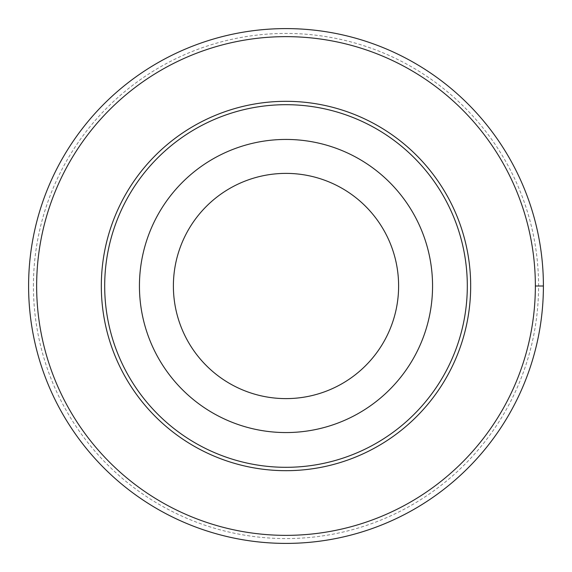 <?xml version="1.0" encoding="UTF-8"?>
<svg xmlns="http://www.w3.org/2000/svg" width="572" height="572" viewBox="0 0 572 572"><rect width="100%" height="100%" fill="white"/><g stroke="black" fill="none" stroke-linecap="round" stroke-linejoin="round"><path stroke-width="0.43" stroke-dasharray="2.86 2.15" d="M36.644 286A249.356 249.356 0 0 1 410.675 70.049A249.356 249.356 0 0 1 410.682 501.951A249.356 249.356 0 0 1 36.644 286M173.387 286A112.612 112.612 0 0 1 342.306 188.474A112.612 112.612 0 0 1 342.306 383.526A112.612 112.612 0 0 1 173.387 286M28.6 286A257.4 257.4 0 0 1 414.7 63.084A257.4 257.4 0 0 1 414.7 508.916A257.4 257.4 0 0 1 28.6 286M33.426 286A252.574 252.574 0 0 1 412.283 67.267A252.574 252.574 0 0 1 412.29 504.733A252.574 252.574 0 0 1 33.426 286M543.4 286L535.356 286"/><path stroke-width="0.86" d="M36.644 286A249.356 249.356 0 0 1 410.682 70.049A249.356 249.356 0 0 1 410.682 501.951A249.356 249.356 0 0 1 36.644 286M101.315 286A184.685 184.685 0 0 1 378.342 126.062A184.685 184.685 0 0 1 378.342 445.938A184.685 184.685 0 0 1 101.315 286M139.439 286A146.554 146.554 0 0 1 359.28 159.08A146.554 146.554 0 0 1 359.28 412.92A146.554 146.554 0 0 1 139.439 286M104.69 286A181.303 181.303 0 0 1 376.655 128.986A181.303 181.303 0 0 1 376.655 443.014A181.303 181.303 0 0 1 104.69 286M173.387 286A112.612 112.612 0 0 1 342.306 188.474A112.612 112.612 0 0 1 342.306 383.526A112.612 112.612 0 0 1 173.387 286M28.6 286A257.4 257.4 0 0 1 414.7 63.084A257.4 257.4 0 0 1 414.7 508.916A257.4 257.4 0 0 1 28.6 286M535.356 286L543.4 286"/></g></svg>
